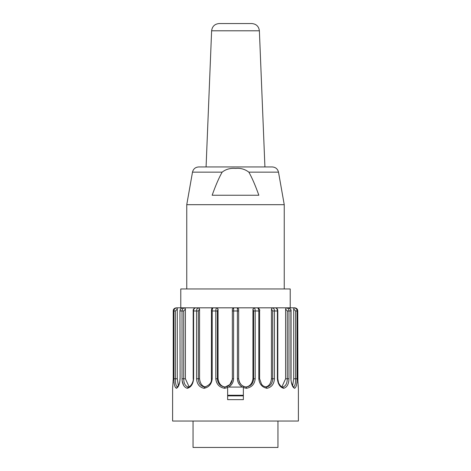 <?xml version="1.0" encoding="UTF-8"?>
<svg xmlns="http://www.w3.org/2000/svg" width="471" height="471" viewBox="0 0 471 471"><rect width="100%" height="100%" fill="white"/><g stroke="black" fill="none" stroke-linecap="round" stroke-linejoin="round"><path stroke-width="0.71" d="M219.162 23.55L251.838 23.55C256.271 23.962 258.785 26.376 259.38 30.792L211.62 30.792C212.215 26.376 214.729 23.962 219.162 23.55M186.757 204.685L284.243 204.685L278.502 172.145C277.678 168.936 275.612 167.205 272.309 166.946L198.691 166.946C195.377 167.193 193.31 168.924 192.498 172.145L186.757 204.685L186.757 288.959M222.153 172.145C225.921 169.195 230.407 167.964 235.618 168.441C240.498 167.923 244.908 169.16 248.847 172.145C252.038 177.755 255.37 185.456 258.85 195.247L212.15 195.247C215.63 185.456 218.962 177.755 222.153 172.145L192.498 172.145M284.243 204.685L284.243 288.959M290.218 288.959L180.782 288.959L180.782 307.828L290.218 307.828L290.218 288.959M185.397 309.088L185.397 378.772L183.719 378.772L183.719 310.972L185.397 309.088L184.726 307.828L183.254 308.328M211.473 378.772L211.397 378.772C211.85 382.47 209.601 385.225 204.638 387.044L204.055 388.304C199.451 387.333 196.955 384.153 196.566 378.772L196.566 310.972C196.572 309.164 197.237 308.111 198.562 307.828L195.671 307.828C193.752 308.493 192.927 309.541 193.198 310.972L193.198 378.772C193.858 380.592 191.067 387.009 188.176 387.05L188.265 387.038C185.333 386.238 183.82 383.482 183.719 378.772L182.024 378.772L182.024 310.972C182.024 309.164 182.931 308.111 184.726 307.828L195.671 307.828C194.293 308.128 193.61 309.176 193.616 310.972L193.616 378.772C193.086 384.153 190.985 387.327 187.323 388.304C183.99 387.333 182.224 384.153 182.024 378.772M189.083 386.785L185.397 378.772M188.265 387.038L187.323 388.304M183.719 310.972L180.099 310.972C180.087 309.176 180.999 308.128 182.836 307.828C180.917 308.275 179.951 309.323 179.946 310.972L180.099 378.772C179.698 384.153 178.468 387.327 176.401 388.304L177.561 387.038C176.054 386.238 175.33 383.482 175.377 378.772L175.377 310.972L177.284 309.088L177.014 307.828L184.726 307.828M178.379 385.837L177.284 378.772L173.929 378.772L173.929 310.972C173.934 309.159 174.965 308.111 177.014 307.828L176.307 307.916M177.284 309.088L177.284 378.772M175.147 387.015L176.401 388.304C174.741 387.333 173.917 384.153 173.929 378.772M174.17 308.746L176.36 307.828C174.282 308.128 173.246 309.176 173.257 310.972L173.257 378.772L172.61 388.228M172.61 388.204L172.61 421.033L298.39 421.033L298.39 388.304L297.743 378.772L297.743 310.972C297.737 309.164 296.701 308.111 294.64 307.828L295.246 307.887M182.813 308.746L182.295 309.606M182.147 380.762L183.537 385.26M204.661 387.038C200.664 386.238 198.544 383.482 198.309 378.772L198.309 310.972L199.557 309.088L198.562 307.828L197.473 308.334M197.149 308.746L196.772 309.606M227.64 387.568L227.64 387.074L243.36 387.074L243.36 399.649L227.64 399.649L227.64 387.568L224.579 388.304C219.262 387.333 216.336 384.153 215.806 378.772L215.806 310.972C215.812 309.164 216.16 308.111 216.848 307.828L257.696 307.828L258.697 309.6M242.341 387.074C239.227 385.16 237.584 382.393 237.425 378.772L237.384 307.828L238.644 309.088L238.644 378.772L237.425 378.772M238.644 310.972L233.575 310.972L233.616 307.828L233.575 378.772C233.416 382.393 231.773 385.16 228.659 387.074M254.882 308.723L254.152 307.828C254.846 308.128 255.194 309.176 255.194 310.972L255.088 309.612M282.724 387.038L282.806 387.05C281.605 387.239 280.186 385.82 278.544 382.799L277.802 378.772L277.802 310.972L277.384 310.972C277.378 309.159 276.695 308.111 275.329 307.828L286.274 307.828C288.087 308.128 288.988 309.176 288.976 310.972L288.976 378.772L285.603 378.772L285.603 309.088L287.281 310.972L287.281 378.772C287.18 383.494 285.661 386.249 282.724 387.038L283.677 388.304C280.015 387.333 277.919 384.153 277.384 378.772L277.384 310.972L274.434 310.972L274.434 378.772L271.443 378.772L271.443 309.088L272.691 310.972L272.691 378.772C272.45 383.494 270.33 386.249 266.315 387.038L266.945 388.304C262.129 387.333 259.415 384.153 258.809 378.772L258.809 310.972C258.809 309.159 258.438 308.111 257.696 307.828L272.438 307.828C273.775 308.128 274.44 309.176 274.434 310.972L274.228 309.606M273.834 308.723L273.527 308.334M288.164 308.723L287.746 308.328M293.716 309.088L293.986 307.828C296.053 308.128 297.083 309.176 297.071 310.972L297.071 378.772L293.716 378.772L293.716 309.088L295.623 310.972L295.623 378.772C295.67 383.494 294.94 386.249 293.433 387.038L294.599 388.304C292.538 387.333 291.302 384.153 290.901 378.772L290.901 310.972C290.901 309.164 289.983 308.111 288.164 307.828L294.64 307.828M296.336 308.334L296.689 308.605M298.384 388.204L298.078 385.296M293.716 378.772L292.621 385.837M293.433 387.038L294.599 388.304C296.259 387.327 297.083 384.153 297.071 378.772M285.603 309.088L286.274 307.828L288.164 307.828C290.413 308.735 291.378 309.783 291.054 310.972L287.281 310.972M285.603 378.772L281.923 386.785M288.976 378.772C288.782 384.153 287.016 387.327 283.677 388.304M271.443 309.088L272.438 307.828L275.329 307.828C278.314 308.582 277.619 310.795 277.802 310.972M271.443 378.772C270.849 383.641 268.823 386.391 265.367 387.003M274.434 378.772C274.051 384.153 271.555 387.327 266.945 388.304M252.951 378.772L252.951 309.088L253.616 310.972L253.616 378.772C253.268 383.494 250.796 386.249 246.198 387.038C241.576 386.238 239.056 383.482 238.644 378.772C239.445 383.671 241.853 386.414 245.868 387.003C249.86 386.391 252.226 383.641 252.951 378.772L255.194 378.772C254.67 384.153 251.744 387.327 246.421 388.304L243.36 387.568M238.644 309.088L237.384 307.828M254.152 307.828L252.951 309.088M246.198 387.038L246.421 388.304M199.557 309.088L199.557 378.772L196.566 378.772M205.621 387.003C202.189 386.414 200.169 383.671 199.557 378.772M211.473 310.972L211.397 378.772L212.191 378.772C211.591 384.153 208.877 387.327 204.055 388.304M198.562 307.828L213.304 307.828C212.556 308.128 212.185 309.176 212.191 310.972L212.191 378.772M217.384 310.972L211.397 310.972C211.42 308.923 212.056 307.875 213.298 307.828L216.848 307.828L218.049 309.088L218.049 378.772L217.384 378.772L217.384 310.972L218.049 309.088M233.545 307.828L232.356 309.088L232.356 378.772C231.944 383.494 229.418 386.249 224.785 387.038C220.192 386.238 217.732 383.482 217.384 378.772L215.806 378.772M232.333 379.414L229.801 384.642L225.197 386.991M225.114 387.003C221.158 386.414 218.803 383.671 218.049 378.772M224.785 387.038L224.579 388.304M216.112 308.746L215.912 309.612M211.732 308.058L211.067 307.828M243.048 395.875L243.048 395.251M227.952 395.875L227.64 395.251L243.36 395.251M277.955 421.033L277.955 447.45L193.045 447.45L193.045 421.033M227.64 395.875L243.36 395.875L227.64 395.875M230.066 395.875L229.777 395.251M229.777 395.375L241.223 395.251M278.502 172.145L248.847 172.145M193.198 378.772L193.616 378.772M179.946 310.972L180.099 378.772M175.377 310.972L173.257 310.972M297.743 310.972L295.623 310.972M293.692 387.074C294.051 389.064 290.342 381.504 291.054 378.772L290.901 378.772M277.802 378.772L277.384 378.772M272.691 310.972L274.434 310.972M259.527 378.772L258.809 378.772M253.616 310.972L259.603 310.972C260.057 309.989 259.427 308.941 257.702 307.828M255.194 310.972L255.194 378.772M198.309 310.972L193.198 310.972M232.356 310.972L233.575 310.972M232.356 378.772L233.575 378.772M211.62 30.792L206.08 166.946M259.38 30.792L264.92 166.946M179.946 378.772C180.105 380.162 179.722 382.228 178.803 384.972L177.308 387.074M176.36 307.828C174.264 308.217 173.222 309.264 173.246 310.972L173.246 378.772L173.246 310.972L174.188 308.717M172.704 387.321L172.845 386.049M173.11 382.941L173.134 382.558M296.188 308.246L297.46 309.63M297.896 383.047L297.754 310.972L297.331 309.382L296.271 308.293M291.054 378.772L291.054 310.972M266.345 387.038C262.206 385.996 262.889 385.419 261.593 384.383L259.603 378.772L259.603 310.972M240.934 395.875L241.223 395.375"/></g></svg>
